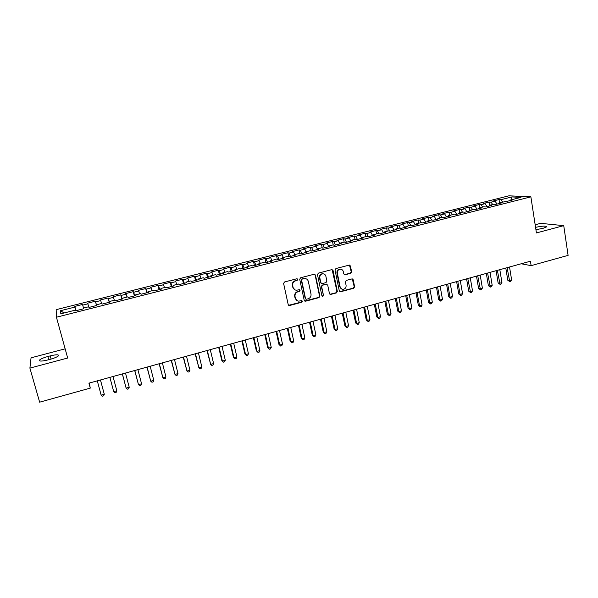 <?xml version="1.0" encoding="UTF-8"?>
<svg xmlns="http://www.w3.org/2000/svg" width="598" height="598" viewBox="0 0 598 598"><rect width="100%" height="100%" fill="white"/><g stroke="black" fill="none" stroke-linecap="round" stroke-linejoin="round"><path stroke-width="0.9" d="M297.767 279.386L296.787 278.773L284.506 281.972L283.601 283.459L288.214 304.644L289.626 305.503L301.811 302.229L302.439 301.198L301.698 300.57L298.813 301.145C297.034 300.973 295.905 300.009 295.419 298.26L295.038 296.503C294.769 294.164 295.726 292.594 297.909 291.772L299.486 291.353L300.106 290.322L299.351 289.686L296.548 290.254C294.732 290.112 293.566 289.14 293.065 287.339L292.684 285.575C292.415 283.228 293.371 281.651 295.554 280.836L297.139 280.417L297.767 279.386M294.904 289.821L292.721 287.182L292.347 285.418C292.078 283.078 293.035 281.501 295.218 280.686L296.795 280.275L297.423 279.236L297.116 278.75M288.617 305.301L301.467 302.05L301.833 300.585M297.131 300.659L295.076 298.088L294.694 296.331C294.433 293.999 295.382 292.422 297.565 291.607L299.135 291.189L299.762 290.157L299.486 289.701M350.742 273.301L351.617 271.851L350.443 265.99L349.344 265.078L335.912 268.554L335.03 270.019L339.305 290.92L340.352 291.817L353.747 288.258L354.621 286.808L353.209 279.774L352.147 278.877L346.264 280.402L345.39 281.86L346.093 285.358C346.235 287.698 345.188 289.028 342.946 289.342C341.473 289.23 340.539 288.43 340.142 286.95L337.332 273.189C337.175 270.887 338.191 269.556 340.382 269.197C341.921 269.272 342.893 270.079 343.312 271.619L343.775 273.914L344.859 274.818L350.742 273.301L350.331 273.166L351.205 271.716L349.471 265.086M521.232 263.77L531.129 265.647L530.441 261.221L88.923 383.161L90.268 388.117L89.349 383.041M531.129 265.647L568.1 255.376L563.735 225.648L540.644 223.346L535.165 224.788M65.137 348.828L31.051 357.821L29.9 368.106L67.679 358.023L56.429 317.232L530.875 196.847L536.421 232.936L563.735 225.648M29.9 368.106L39.64 402.177L90.268 388.117M315.482 275.125L314.1 274.25L300.607 277.771L299.71 279.251L304.218 300.346L305.608 301.205L318.996 297.602L319.885 296.137L315.482 275.125L314.585 274.235M318.36 273.137L331.696 269.661L333.064 270.535L337.347 291.45L336.472 292.9L330.507 294.463L329.453 293.566L327.704 285.096L326.336 284.229L322.554 285.231L321.672 286.696L323.511 295.532L322.666 296.586L321.933 295.958L317.471 274.609L318.36 273.137M56.429 317.232L56.167 309.667L508.883 195.823L530.875 196.847M75.983 310.721L74.817 306.4L74.937 307.08L60.577 310.698L60.779 313.815L75.468 310.1L75.595 310.818L83.593 308.792L83.428 308.09L88.713 306.752L88.908 307.447L96.839 305.436L96.607 304.748L101.847 303.425L102.109 304.098L109.98 302.11L109.681 301.444L114.883 300.129L115.212 300.787L123.024 298.806L122.65 298.163L127.808 296.855L128.204 297.49L135.955 295.532L135.522 294.904L140.635 293.611L141.098 294.223L148.79 292.28L148.289 291.675L153.365 290.389L153.888 290.987L161.52 289.051L160.952 288.468L165.997 287.19L166.58 287.773L174.153 285.851L173.525 285.283L178.525 284.02L179.176 284.581L186.681 282.682L186 282.129L190.956 280.873L191.666 281.419L199.119 279.528L198.372 278.997L203.298 277.756L204.068 278.279L211.46 276.403L210.653 275.887L215.542 274.654L216.371 275.162L223.704 273.301L222.845 272.808L227.689 271.582L228.578 272.068L235.859 270.229L234.939 269.743L239.746 268.532L240.695 269.003L247.916 267.171L246.937 266.708L251.713 265.497L252.715 265.953L259.883 264.137L258.852 263.696L263.591 262.492L264.645 262.933L271.761 261.132L270.67 260.706L275.379 259.51L276.485 259.936L283.549 258.149L282.406 257.731L287.077 256.549L288.243 256.961L295.248 255.182L294.052 254.785L298.686 253.612L299.904 254.001L306.864 252.244L305.608 251.863L310.213 250.697L311.483 251.07L318.383 249.321L317.082 248.955L321.649 247.804L322.972 248.163L329.827 246.428L328.474 246.077L333.004 244.926L334.379 245.27L341.181 243.55L339.776 243.214L344.276 242.078L345.696 242.407L352.446 240.695L350.996 240.374L355.466 239.245L356.931 239.559L363.636 237.862L362.134 237.556L366.567 236.434L368.091 236.733L374.744 235.051L373.197 234.76L377.592 233.646L379.162 233.93L385.77 232.256L384.17 231.979L388.543 230.873L390.158 231.142L396.713 229.483L395.069 229.221L399.412 228.122L401.064 228.384L407.574 226.732L405.893 226.485L410.198 225.394L411.902 225.64L418.361 224.003L416.634 223.764L420.91 222.688L422.659 222.912L429.072 221.29L427.301 221.066L431.539 219.997L433.333 220.206L439.702 218.591L437.885 218.39L442.101 217.321L443.94 217.523L450.264 215.923L448.403 215.729L452.581 214.667L454.465 214.854L460.744 213.269L458.838 213.082L462.994 212.036L464.915 212.208L471.149 210.631L469.206 210.466L473.332 209.42L475.29 209.584L481.487 208.014L479.499 207.857L483.595 206.818L485.598 206.968L491.743 205.413L489.717 205.271L493.784 204.239L495.832 204.381L501.931 202.834L499.868 202.7L512.052 200.27L509.945 200.151L509.675 200.868M74.817 306.4L82.561 304.449L82.718 305.115L87.884 303.814L88.676 306.759M96.525 305.518L95.381 301.22L87.704 303.156L87.884 303.814M95.381 301.22L95.605 301.863L100.733 300.57L101.555 303.5M109.232 302.296L108.111 298.013L100.486 299.934L100.733 300.57M108.111 298.013L108.395 298.641L113.485 297.356L114.33 300.263M121.843 299.105L120.736 294.829L113.172 296.735L113.485 297.356M120.736 294.829L121.088 295.442L126.133 294.171L127.008 297.057M134.356 295.935L133.264 291.675L125.759 293.566L126.133 294.171M133.264 291.675L133.675 292.265L138.691 291.002L139.588 293.872M146.772 292.788L145.703 288.542L138.25 290.419L138.691 291.002M145.703 288.542L146.174 289.118L151.144 287.862L152.071 290.718M159.098 289.671L158.044 285.433L150.651 287.294L151.144 287.862M158.044 285.433L158.575 285.994L163.508 284.745L164.457 287.578M171.327 286.569L170.288 282.353L162.955 284.2L163.508 284.745M170.288 282.353L170.886 282.891L175.782 281.651L176.754 284.469M183.466 283.497L182.442 279.288L175.162 281.12L175.782 281.651M182.442 279.288L183.093 279.812L187.959 278.586L188.953 281.381M195.509 280.447L194.507 276.246L187.279 278.07L187.959 278.586M194.507 276.246L195.217 276.754L200.038 275.536L201.063 278.317M207.469 277.412L206.482 273.234L199.306 275.043L200.038 275.536M206.482 273.234L207.244 273.72L212.036 272.516L213.082 275.274M219.339 274.407L218.367 270.236L211.244 272.03L212.036 272.516M218.367 270.236L219.189 270.707L223.936 269.511L225.005 272.262M231.12 271.425L230.163 267.269L223.099 269.048L223.936 269.511M230.163 267.269L231.037 267.725L235.754 266.536L236.845 269.264M242.81 268.465L241.869 264.316L234.857 266.088L235.754 266.536M241.869 264.316L242.803 264.757L247.482 263.576L248.596 266.289M254.419 265.527L253.492 261.393L246.533 263.142L247.482 263.576M253.492 261.393L254.479 261.812L259.121 260.646L260.257 263.337M265.946 262.604L265.034 258.486L258.119 260.227L259.121 260.646M265.034 258.486L266.065 258.889L270.677 257.731L271.836 260.407M277.382 259.711L276.485 255.6L269.623 257.327L270.677 257.731M276.485 255.6L277.569 255.989L282.151 254.838L283.325 257.499M288.737 256.834L287.855 252.737L281.045 254.449L282.151 254.838M287.855 252.737L288.991 253.111L293.536 251.967L294.739 254.613M300.009 253.978L299.142 249.889L292.377 251.594L293.536 251.967M299.142 249.889L300.331 250.256L304.838 249.119L306.056 251.751M311.162 250.981L310.347 247.071L303.635 248.761L304.838 249.119M310.347 247.071L311.58 247.415L316.065 246.286L317.299 248.903M322.232 247.961L321.47 244.268L314.81 245.95L316.065 246.286M321.47 244.268L322.756 244.597L327.203 243.476L328.466 246.092M333.228 244.986L332.518 241.487L325.903 243.154L327.203 243.476M332.518 241.487L333.848 241.801L338.266 240.688L339.716 243.625M344.164 242.108L343.484 238.722L336.913 240.381L338.266 240.688M343.484 238.722L344.859 239.028L349.247 237.922L350.854 241.099M355.04 239.357L354.367 235.978L347.849 237.623L349.247 237.922M354.367 235.978L355.795 236.27L360.146 235.171L361.775 238.333M365.834 236.621L365.176 233.257L358.703 234.887L360.146 235.171M365.176 233.257L366.649 233.534L370.969 232.443L372.621 235.582M376.561 233.908L375.91 230.551L369.482 232.174L370.969 232.443M375.91 230.551L377.428 230.813L381.718 229.737L383.393 232.854M387.205 231.217L386.57 227.868L380.186 229.475L381.718 229.737M386.57 227.868L388.132 228.122L392.393 227.046L394.089 230.148M397.775 228.541L397.154 225.207L390.815 226.799L392.393 227.046M397.154 225.207L398.754 225.439L402.985 224.37L404.704 227.457M408.277 225.88L407.664 222.561L401.363 224.145L402.985 224.37M407.664 222.561L409.309 222.777L413.51 221.723L415.251 224.788M418.697 223.241L418.099 219.929L411.843 221.507L413.51 221.723M418.099 219.929L419.789 220.139L423.96 219.085L425.724 222.135M429.05 220.625L428.46 217.321L422.248 218.883L423.96 219.085M428.46 217.321L430.194 217.515L434.335 216.469L436.114 219.503M439.336 218.023L438.753 214.727L432.586 216.282L434.335 216.469M438.753 214.727L440.524 214.914L444.635 213.875L446.444 216.887M449.539 215.437L448.971 212.155L442.849 213.695L444.635 213.875M448.971 212.155L450.78 212.32L454.869 211.296L456.693 214.293M459.683 212.873L459.122 209.599L453.037 211.124L454.869 211.296M459.122 209.599L460.968 209.756L465.027 208.732L466.874 211.714M469.751 210.324L469.198 207.058L463.158 208.575L465.027 208.732M469.198 207.058L471.089 207.207L475.118 206.19L476.987 209.151M479.753 207.79L479.207 204.538L473.212 206.048L475.118 206.19M479.207 204.538L481.136 204.673L485.142 203.664L487.026 206.609M489.695 205.338L489.149 202.027L483.191 203.529L485.142 203.664M489.149 202.027L491.122 202.154L495.092 201.152L496.998 204.082M499.636 203.335L499.024 199.545L493.111 201.033L495.092 201.152M499.024 199.545L501.034 199.657L511.858 196.929L520.955 197.37L509.945 200.151M499.868 202.7L499.607 203.425M501.034 199.657L502.582 202.019M511.858 196.929L511.387 199.792M489.717 205.271L489.47 205.989M491.122 202.154L492.655 204.531M479.499 207.857L479.26 208.575M481.136 204.673L482.661 207.058M469.206 210.466L468.974 211.184M471.089 207.207L472.592 209.606M458.838 213.082L458.621 213.807M460.968 209.756L462.456 212.17M448.403 215.729L448.186 216.446M450.78 212.32L452.252 214.749M437.885 218.39L437.684 219.107M440.524 214.914L441.974 217.351M427.301 221.066L427.107 221.783M430.194 217.515L431.644 220.004M416.634 223.764L416.455 224.482M419.789 220.139L421.276 222.733M405.893 226.485L405.721 227.203M409.309 222.777L410.833 225.483M395.069 229.221L394.912 229.938M398.754 225.439L400.324 228.264M384.17 231.979L384.028 232.697M388.132 228.122L389.739 231.075M373.197 234.76L373.055 235.477M377.428 230.813L379.08 233.915M362.134 237.556L362.014 238.273M366.649 233.534L368.293 236.681M350.996 240.374L350.884 241.091M355.795 236.27L357.417 239.439M339.776 243.214L339.671 243.932M344.859 239.028L346.459 242.212M328.474 246.077L328.384 246.787M333.848 241.801L335.418 245.008M317.082 248.955L317.007 249.672M322.756 244.597L324.303 247.826M305.608 251.863L305.548 252.573M311.58 247.415L313.105 250.659M294.052 254.785L293.999 255.496M300.331 250.256L301.826 253.515M282.406 257.731L282.368 258.448M288.991 253.111L290.464 256.393M270.67 260.706L270.647 261.416M277.569 255.989L279.019 259.293M258.852 263.696L258.837 264.406M266.065 258.889L267.485 262.216M246.937 266.708L246.937 267.418M254.479 261.812L255.869 265.153M234.939 269.743L234.947 270.453M242.803 264.757L244.171 268.121M222.845 272.808L222.867 273.518M231.037 267.725L232.375 271.111M210.653 275.887L210.698 276.597M219.189 270.707L220.498 274.116M198.372 278.997L198.424 279.707M207.244 273.72L208.53 277.151M186 282.129L186.068 282.839M195.217 276.754L196.473 280.2M173.525 285.283L173.607 285.994M183.093 279.812L184.319 283.28M160.952 288.468L161.049 289.17M170.886 282.891L172.075 286.382M148.289 291.675L148.401 292.377M158.575 285.994L159.741 289.507M135.522 294.904L135.649 295.606M146.174 289.118L147.302 292.654M122.65 298.163L122.792 298.865M133.675 292.265L134.774 295.831M109.681 301.444L109.838 302.147M121.088 295.442L122.149 299.022M96.607 304.748L96.779 305.451M108.395 298.641L109.427 302.244M95.605 301.863L96.607 305.496M75.468 310.1L75.669 310.796M82.718 305.115L83.503 308.067M60.577 310.698L64.031 312.993M74.937 307.08L75.879 310.743M47.877 356.513C43.781 357.641 41.038 358.785 39.647 359.944C38.81 361.431 41.524 361.439 47.803 359.959L50.217 359.323C54.306 358.18 57.019 357.043 58.365 355.915C59.172 354.427 56.466 354.42 50.239 355.885L47.877 356.513L48.767 359.704M535.928 229.737L543.35 228.219L546.632 226.874C546.101 225.738 542.416 225.894 535.561 227.352M304.644 301.026L318.629 297.43L319.511 295.973L315.116 274.99M302.222 279.094L301.594 280.126L305.541 298.634L306.281 299.269L308.164 298.798C310.325 297.976 311.274 296.406 311.012 294.089L308.344 281.456C307.828 279.625 306.647 278.653 304.793 278.533L301.87 278.945L301.594 280.126M305.802 299.075L305.189 298.462L301.25 279.976M305.982 278.735L303.881 278.653M301.87 278.945L303.53 278.511M329.917 294.276L336.076 292.743L336.958 291.286L332.129 269.631M326.829 284.207L322.18 285.082L321.298 286.539L323.511 295.532M322.202 296.406L323.137 295.367M325.873 276.261C325.454 274.729 324.467 273.914 322.927 273.832C320.7 274.183 319.661 275.521 319.825 277.853L320.842 282.734L322.217 283.601L326 282.6L326.882 281.135L325.873 276.261M323.772 273.944L322.554 273.69C320.326 274.048 319.295 275.386 319.452 277.711L319.825 277.853M321.335 283.467L320.468 282.585L319.452 277.711M344.306 274.676L350.331 273.166M341.129 269.279L339.985 269.063C337.803 269.429 336.786 270.759 336.936 273.054L337.332 273.189M341.742 289.058L339.739 286.793L336.936 273.054M339.776 291.637L353.328 288.101L354.203 286.659L352.282 278.885M97.295 380.851L101.152 395.143L104.291 394.261L100.471 379.969M101.152 395.143L102.452 396.175L103.708 395.824L104.291 394.261L100.449 379.977M116.812 390.748L116.214 392.31L114.966 392.662L113.687 391.623L109.89 377.368L113.471 390.86L113.687 391.623L116.812 390.748L113.022 376.501M122.336 373.937L126.133 388.132L129.228 387.257L125.505 373.055M122.396 373.914L126.133 388.132L127.381 389.163L128.622 388.82L129.228 387.257M134.7 370.521L138.482 384.664L141.554 383.796L137.891 369.639M134.804 370.491L138.482 384.664L139.708 385.703L140.934 385.351L141.554 383.796M146.966 367.127L150.741 381.218L153.791 380.365L150.18 366.245M147.115 367.09L150.741 381.218L151.937 382.257L153.155 381.92L153.791 380.365M159.143 363.771L162.903 377.801L165.93 376.957L162.379 362.874M159.337 363.711L162.903 377.801L164.076 378.848L165.287 378.504L165.93 376.957M171.23 360.43L174.982 374.415L177.987 373.571L174.489 359.533M171.469 360.362L174.982 374.415L176.126 375.454L177.329 375.118L177.987 373.571M183.227 357.118L186.965 371.044L189.947 370.207L186.501 356.214M183.504 357.036L186.965 371.044L188.086 372.091L189.282 371.754L189.947 370.207M195.135 353.829L198.857 367.703L201.818 366.873L198.431 352.917M195.456 353.739L198.857 367.703L199.956 368.757L201.145 368.42L201.818 366.873M206.953 350.563L210.668 364.391L213.606 363.562L210.272 349.651M207.319 350.465L210.668 364.391L211.744 365.438L212.918 365.109L213.606 363.562M218.689 347.326L221.806 360.467L222.389 361.095L225.304 360.28L222.022 346.399M219.092 347.214L222.389 361.095L223.443 362.149L224.609 361.82L225.304 360.28M230.335 344.104L233.407 357.208L234.02 357.828L236.92 357.021L233.691 343.177M230.783 343.985L234.02 357.828L235.051 358.882L233.407 357.208M236.92 357.021L236.21 358.561L235.051 358.882M241.898 340.912L244.918 353.979L245.576 354.584L248.447 353.777L245.27 339.978M242.384 340.778L245.576 354.584L246.578 355.638L244.918 353.979M248.447 353.777L247.729 355.317L246.578 355.638M253.373 337.743L256.348 350.772L257.043 351.37L259.891 350.563L256.766 336.809M253.896 337.601L257.043 351.37L258.022 352.424L256.348 350.772M259.891 350.563L259.166 352.102L258.022 352.424M264.772 334.596L267.695 347.588L268.42 348.171L271.253 347.378L268.181 333.654M265.333 334.439L268.42 348.171L269.384 349.225L267.695 347.588M271.253 347.378L270.513 348.911L269.384 349.225M276.082 331.471L278.96 344.426L279.722 344.994L282.533 344.209L279.505 330.53M276.68 331.307L279.722 344.994L280.664 346.055L278.96 344.426M282.533 344.209L281.785 345.741L280.664 346.055M287.317 328.369L290.15 341.294L290.942 341.847L293.738 341.062L290.755 327.42M287.952 328.197L290.942 341.847L291.861 342.908L290.15 341.294M293.738 341.062L292.975 342.594L291.861 342.908M298.462 325.29L301.25 338.176L302.08 338.715L304.853 337.937L301.923 324.333M299.135 325.103L302.08 338.715L302.977 339.776L301.25 338.176M304.853 337.937L304.083 339.47L302.977 339.776M309.532 322.232L312.276 335.082L313.143 335.613L315.894 334.835L313.008 321.276M310.242 322.038L313.143 335.613L314.017 336.674L312.276 335.082M315.894 334.835L315.116 336.368L314.017 336.674M320.528 319.197L323.226 332.01L324.123 332.525L326.852 331.763L324.019 318.233M321.276 318.988L324.123 332.525L324.976 333.594L323.226 332.01M326.852 331.763L326.067 333.28L324.976 333.594M331.442 316.185L334.095 328.96L335.022 329.468L337.735 328.706L334.947 315.213M332.219 315.968L335.022 329.468L335.859 330.53L334.095 328.96M337.735 328.706L336.943 330.223L335.859 330.53M342.28 313.188L344.889 325.932L345.846 326.426L348.544 325.671L345.801 312.216M343.095 312.963L345.846 326.426L346.661 327.495L344.889 325.932M348.544 325.671L347.737 327.188L346.661 327.495M353.037 310.22L355.608 322.92L356.595 323.406L359.271 322.658L356.572 309.241M353.889 309.981L356.595 323.406L357.387 324.475L355.608 322.92M359.271 322.658L358.456 324.176L357.387 324.475M363.726 307.267L366.245 319.937L367.269 320.408L369.93 319.661L367.277 306.288M364.608 307.021L367.269 320.408L368.047 321.477L366.245 319.937M369.93 319.661L369.108 321.178L368.047 321.477M374.333 304.337L376.815 316.97L377.869 317.433L380.507 316.693L377.899 303.35M375.252 304.083L377.869 317.433L378.624 318.502L376.815 316.97M380.507 316.693L379.678 318.203L378.624 318.502M384.873 301.429L387.31 314.025L388.394 314.481L391.017 313.741L388.446 300.435M385.815 301.168L388.394 314.481L389.126 315.55L387.31 314.025M391.017 313.741L390.173 315.251L389.126 315.55M395.33 298.537L397.73 311.102L398.844 311.543L401.445 310.811L398.926 297.542M396.31 298.267L398.844 311.543L399.561 312.612L397.73 311.102M401.445 310.811L400.6 312.32L399.561 312.612M405.721 295.666L408.083 308.202L409.226 308.628L411.805 307.903L409.331 294.672M406.737 295.39L409.226 308.628L409.922 309.697L408.083 308.202M411.805 307.903L410.953 309.405L409.922 309.697M416.044 292.818L418.361 305.316L419.534 305.735L422.098 305.01L419.661 291.817M417.083 292.527L419.534 305.735L420.215 306.804L418.361 305.316M422.098 305.01L421.239 306.512L420.215 306.804M426.292 289.985L428.572 302.453L429.768 302.857L432.317 302.139L429.925 288.984M427.361 289.694L429.768 302.857L430.433 303.934L428.572 302.453M432.317 302.139L431.45 303.642L430.433 303.934M436.465 287.175L438.708 299.605L439.934 300.002L442.468 299.292L440.113 286.173M437.572 286.876L439.934 300.002L440.577 301.078L438.708 299.605M442.468 299.292L441.593 300.794L440.577 301.078M446.571 284.386L448.777 296.78L450.032 297.169L452.544 296.459L450.234 283.377M447.708 284.072L450.032 297.169L450.66 298.238L448.777 296.78M452.544 296.459L451.662 297.961L450.66 298.238M456.618 281.613L458.778 293.977L460.064 294.351L462.56 293.648L460.288 280.597M457.776 281.292L460.064 294.351L460.669 295.427L458.778 293.977M462.56 293.648L461.671 295.143L460.669 295.427M466.582 278.862L468.712 291.189L470.021 291.555L472.502 290.86L470.267 277.846M467.778 278.533L470.611 292.631L468.712 291.189M472.502 290.86L471.605 292.347L470.611 292.631M476.486 276.127L478.579 288.415L479.917 288.774L482.377 288.087L480.187 275.102M477.712 275.79L480.493 289.851L478.579 288.415M482.377 288.087L481.472 289.574L480.493 289.851M486.324 273.406L488.379 285.672L489.74 286.016L492.191 285.328L490.031 272.382M487.579 273.062L490.3 287.092L488.379 285.672M492.191 285.328L491.279 286.816L490.3 287.092M496.101 270.707L498.119 282.936L499.502 283.273L501.931 282.592L499.816 269.683M497.372 270.356L500.04 284.349L498.119 282.936M501.931 282.592L501.012 284.08L500.04 284.349M505.803 268.031L507.784 280.223L509.197 280.552L511.611 279.871L509.533 267M507.111 267.665L509.72 281.628L507.784 280.223M511.611 279.871L510.685 281.359L509.72 281.628M319.511 295.973L319.885 296.137M332.675 270.401L333.064 270.535M336.958 291.286L337.347 291.45M336.076 292.743L336.472 292.9M330.432 294.261L330.821 294.425M325.955 284.08L326.336 284.229M322.18 285.082L322.554 285.231M321.298 286.539L321.672 286.696M320.468 282.585L320.842 282.734M344.725 274.646L345.128 274.781M339.739 286.793L340.142 286.95M352.798 279.632L353.209 279.774M354.203 286.659L354.621 286.808M353.328 288.101L353.747 288.258M340.255 291.615L340.651 291.779M350.032 265.863L350.443 265.99M351.205 271.716L351.617 271.851M51.129 359.069L50.239 355.885M330.118 294.298L330.507 294.463M326.246 284.043L326.628 284.192M322.292 296.414L322.666 296.586M322.554 273.69L322.927 273.832M344.455 274.684L344.859 274.818M339.985 269.063L340.382 269.197M339.956 291.652L340.352 291.817M39.946 360.983L39.647 359.944"/></g></svg>
